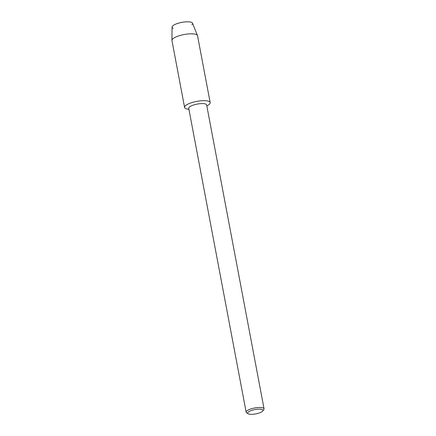 <?xml version="1.0" encoding="UTF-8"?>
<svg xmlns="http://www.w3.org/2000/svg" width="436" height="436" viewBox="0 0 436 436"><rect width="100%" height="100%" fill="white"/><g stroke="black" fill="none" stroke-linecap="round" stroke-linejoin="round"><path stroke-width="0.65" d="M173.212 28.22A10.41 2.938 -10.7 0 1 174.94 24.481A10.41 2.938 -10.7 0 1 187.829 21.8A10.41 2.938 -10.7 0 1 191.867 24.699M248.122 413.759L246.689 412.865A9.112 2.572 -10.7 0 1 246.155 412.2L188.734 108.302A9.112 2.572 -10.7 0 1 191.23 105.921A9.112 2.572 -10.7 0 1 200.816 103.621A9.112 2.572 -10.7 0 1 206.637 104.923L264.058 408.815A9.112 2.572 -10.7 0 1 263.802 409.633L262.794 410.985A7.81 2.207 -10.7 0 1 260.87 412.331A7.81 2.207 -10.7 0 1 248.122 413.759A7.81 2.207 -10.7 0 1 249.806 411.137A7.81 2.207 -10.7 0 1 259.066 409.126A7.81 2.207 -10.7 0 1 262.794 410.985M171.942 40.368A13.015 3.673 -10.7 0 1 175.528 37.164A13.015 3.673 -10.7 0 1 188.886 33.904A13.015 3.673 -10.7 0 1 197.481 35.539L192.499 23.184A10.41 2.938 -10.7 0 0 185.622 21.871A10.41 2.938 -10.7 0 0 174.94 24.481A10.41 2.938 -10.7 0 0 172.067 27.043L171.942 40.368A13.015 3.673 -10.7 0 0 171.958 40.575L184.597 107.436A13.015 3.673 -10.7 0 0 188.919 109.289L188.466 109.245A13.015 3.673 -10.7 0 1 188.161 104.024A13.015 3.673 -10.7 0 1 205.928 100.754A13.015 3.673 -10.7 0 1 207.225 105.703L206.822 105.915M246.155 412.2A9.112 2.572 -10.7 0 1 248.651 409.813A9.112 2.572 -10.7 0 1 258.237 407.513A9.112 2.572 -10.7 0 1 264.058 408.815M184.597 107.436A13.015 3.673 -10.7 0 1 188.161 104.024A13.015 3.673 -10.7 0 1 201.857 100.743A13.015 3.673 -10.7 0 1 210.174 102.602A13.015 3.673 -10.7 0 1 206.822 105.904M197.481 35.539A13.015 3.673 -10.7 0 1 197.541 35.741L210.174 102.602"/></g></svg>
